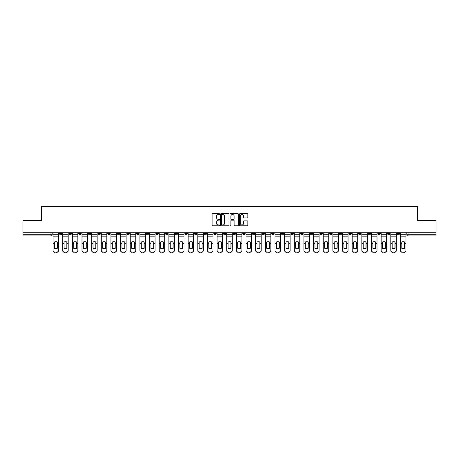 <?xml version="1.0" encoding="UTF-8"?>
<svg xmlns="http://www.w3.org/2000/svg" width="459" height="459" viewBox="0 0 459 459"><rect width="100%" height="100%" fill="white"/><g stroke="black" fill="none" stroke-linecap="round" stroke-linejoin="round"><path stroke-width="0.69" d="M219.603 214.078A0.425 0.425 0 0 0 219.178 213.653L212.724 213.653A0.608 0.608 0 0 0 212.121 214.261L212.121 225.191A0.608 0.608 0 0 0 212.724 225.799L219.178 225.799A0.425 0.425 0 0 0 219.603 225.375A0.425 0.425 0 0 0 219.178 224.95L218.341 224.95A1.945 1.945 0 0 1 216.401 223.005L216.401 222.093A1.945 1.945 0 0 1 218.341 220.154L219.178 220.154A0.425 0.425 0 0 0 219.603 219.723A0.425 0.425 0 0 0 219.178 219.299L218.341 219.299A1.945 1.945 0 0 1 216.401 217.359L216.401 216.447A1.945 1.945 0 0 1 218.341 214.502L219.178 214.502A0.425 0.425 0 0 0 219.603 214.078M377.837 232.776L377.837 233.459L380.316 233.459A1.239 1.239 0 0 1 379.077 234.698A1.239 1.239 0 0 1 377.837 233.459L377.837 232.776M319.94 232.776L319.94 233.459L322.413 233.459A1.239 1.239 0 0 1 321.174 234.698A1.239 1.239 0 0 1 319.94 233.459L319.94 232.776M310.29 232.776L310.29 233.459L312.763 233.459A1.239 1.239 0 0 1 311.523 234.698A1.239 1.239 0 0 1 310.29 233.459L310.29 232.776M252.387 232.776L252.387 233.459L254.86 233.459A1.239 1.239 0 0 1 253.626 234.698A1.239 1.239 0 0 1 252.387 233.459L252.387 232.776M242.736 232.776L242.736 233.459L245.215 233.459A1.239 1.239 0 0 1 243.976 234.698A1.239 1.239 0 0 1 242.736 233.459L242.736 232.776M233.086 232.776L233.086 233.459L235.565 233.459A1.239 1.239 0 0 1 234.325 234.698A1.239 1.239 0 0 1 233.086 233.459L233.086 232.776M213.785 232.776L213.785 233.459L216.264 233.459A1.239 1.239 0 0 1 215.024 234.698A1.239 1.239 0 0 1 213.785 233.459L213.785 232.776M194.49 233.459L194.49 232.776L194.49 233.459A1.239 1.239 0 0 0 195.723 234.698A1.239 1.239 0 0 1 194.49 233.459L196.963 233.459A1.239 1.239 0 0 1 195.723 234.698A1.239 1.239 0 0 0 196.963 233.459L196.963 232.776L196.963 233.459M184.839 233.459L184.839 232.776L184.839 233.459A1.239 1.239 0 0 0 186.073 234.698A1.239 1.239 0 0 1 184.839 233.459L187.312 233.459A1.239 1.239 0 0 1 186.073 234.698M175.189 233.459L175.189 232.776L175.189 233.459A1.239 1.239 0 0 0 176.422 234.698A1.239 1.239 0 0 1 175.189 233.459L177.662 233.459A1.239 1.239 0 0 1 176.422 234.698A1.239 1.239 0 0 0 177.662 233.459L177.662 232.776L177.662 233.459M165.538 232.776L165.538 233.459L168.011 233.459A1.239 1.239 0 0 1 166.772 234.698A1.239 1.239 0 0 1 165.538 233.459L165.538 232.776M155.888 232.776L155.888 233.459L158.361 233.459A1.239 1.239 0 0 1 157.121 234.698A1.239 1.239 0 0 1 155.888 233.459L155.888 232.776M146.237 232.776L146.237 233.459L148.71 233.459A1.239 1.239 0 0 1 147.477 234.698A1.239 1.239 0 0 1 146.237 233.459L146.237 232.776M136.587 233.459L136.587 232.776L136.587 233.459A1.239 1.239 0 0 0 137.826 234.698A1.239 1.239 0 0 1 136.587 233.459L139.06 233.459A1.239 1.239 0 0 1 137.826 234.698M117.286 233.459L117.286 232.776L117.286 233.459A1.239 1.239 0 0 0 118.525 234.698A1.239 1.239 0 0 1 117.286 233.459L119.759 233.459A1.239 1.239 0 0 1 118.525 234.698A1.239 1.239 0 0 0 119.759 233.459L119.759 232.776L119.759 233.459M107.635 233.459L107.635 232.776L107.635 233.459A1.239 1.239 0 0 0 108.875 234.698A1.239 1.239 0 0 1 107.635 233.459L110.108 233.459A1.239 1.239 0 0 1 108.875 234.698A1.239 1.239 0 0 0 110.108 233.459L110.108 232.776L110.108 233.459M97.985 233.459L97.985 232.776L97.985 233.459A1.239 1.239 0 0 0 99.224 234.698A1.239 1.239 0 0 1 97.985 233.459L100.458 233.459A1.239 1.239 0 0 1 99.224 234.698A1.239 1.239 0 0 0 100.458 233.459L100.458 232.776L100.458 233.459M88.335 233.459L88.335 232.776L88.335 233.459A1.239 1.239 0 0 0 89.574 234.698A1.239 1.239 0 0 1 88.335 233.459L90.807 233.459A1.239 1.239 0 0 1 89.574 234.698M78.684 233.459L78.684 232.776L78.684 233.459A1.239 1.239 0 0 0 79.923 234.698A1.239 1.239 0 0 1 78.684 233.459L81.163 233.459A1.239 1.239 0 0 1 79.923 234.698A1.239 1.239 0 0 0 81.163 233.459L81.163 232.776L81.163 233.459M69.034 233.459L69.034 232.776L69.034 233.459A1.239 1.239 0 0 0 70.273 234.698A1.239 1.239 0 0 1 69.034 233.459L71.512 233.459A1.239 1.239 0 0 1 70.273 234.698A1.239 1.239 0 0 0 71.512 233.459L71.512 232.776L71.512 233.459M247.246 217.933A0.608 0.608 0 0 0 247.854 217.325L247.854 214.261A0.608 0.608 0 0 0 247.246 213.653L240.08 213.653A0.608 0.608 0 0 0 239.472 214.261L239.472 225.191A0.608 0.608 0 0 0 240.08 225.799L247.246 225.799A0.608 0.608 0 0 0 247.854 225.191L247.854 221.485A0.608 0.608 0 0 0 247.246 220.882L244.177 220.882A0.608 0.608 0 0 0 243.574 221.485L243.574 223.326A1.624 1.624 0 0 1 241.95 224.95A1.624 1.624 0 0 1 240.321 223.326L240.321 216.126A1.624 1.624 0 0 1 241.95 214.502A1.624 1.624 0 0 1 243.574 216.126L243.574 217.325A0.608 0.608 0 0 0 244.177 217.933L247.246 217.933M22.95 232.776L22.95 220.469L41.385 220.469L41.385 206.676L417.615 206.676L417.615 220.469L436.05 220.469L436.05 232.776L22.95 232.776L22.95 234.698L52.211 234.698L52.211 232.776M228.966 214.261A0.608 0.608 0 0 0 228.364 213.653L221.198 213.653A0.608 0.608 0 0 0 220.59 214.261L220.59 225.191A0.608 0.608 0 0 0 221.198 225.799L228.364 225.799A0.608 0.608 0 0 0 228.966 225.191L228.966 214.261M230.636 213.653L237.802 213.653A0.608 0.608 0 0 1 238.41 214.261L238.41 225.191A0.608 0.608 0 0 1 237.802 225.799L234.738 225.799A0.608 0.608 0 0 1 234.13 225.191L234.13 220.756A0.608 0.608 0 0 0 233.522 220.154L231.491 220.154A0.608 0.608 0 0 0 230.883 220.756L230.883 225.375A0.425 0.425 0 0 1 230.458 225.799A0.425 0.425 0 0 1 230.034 225.375L230.034 214.261A0.608 0.608 0 0 1 230.636 213.653M406.789 232.776L406.789 234.698L436.05 234.698L436.05 235.932L408.028 235.932A1.239 1.239 0 0 1 406.789 234.698M436.05 232.776L436.05 234.698M52.211 234.698A1.239 1.239 0 0 1 50.972 235.932L22.95 235.932L22.95 234.698M399.617 232.776L399.617 233.459A1.239 1.239 0 0 1 398.378 234.698A1.239 1.239 0 0 1 397.138 233.459A1.239 1.239 0 0 0 398.378 234.698M397.138 232.776L397.138 233.459L399.617 233.459M389.966 232.776L389.966 233.459A1.239 1.239 0 0 1 388.727 234.698A1.239 1.239 0 0 1 387.488 233.459L389.966 233.459M387.488 232.776L387.488 233.459M380.316 232.776L380.316 233.459A1.239 1.239 0 0 1 379.077 234.698M370.665 232.776L370.665 233.459A1.239 1.239 0 0 1 369.426 234.698A1.239 1.239 0 0 1 368.193 233.459L370.665 233.459M368.193 232.776L368.193 233.459M361.015 232.776L361.015 233.459A1.239 1.239 0 0 1 359.776 234.698A1.239 1.239 0 0 1 358.542 233.459L361.015 233.459M358.542 232.776L358.542 233.459M351.364 232.776L351.364 233.459A1.239 1.239 0 0 1 350.125 234.698A1.239 1.239 0 0 1 348.892 233.459A1.239 1.239 0 0 0 350.125 234.698M348.892 232.776L348.892 233.459L351.364 233.459M341.714 232.776L341.714 233.459A1.239 1.239 0 0 1 340.475 234.698A1.239 1.239 0 0 1 339.241 233.459L341.714 233.459M339.241 232.776L339.241 233.459M332.064 232.776L332.064 233.459A1.239 1.239 0 0 1 330.824 234.698A1.239 1.239 0 0 1 329.591 233.459L332.064 233.459M329.591 232.776L329.591 233.459M322.413 232.776L322.413 233.459M312.763 232.776L312.763 233.459L312.763 232.776M303.112 232.776L303.112 233.459A1.239 1.239 0 0 1 301.879 234.698A1.239 1.239 0 0 1 300.639 233.459L303.112 233.459M300.639 232.776L300.639 233.459M293.462 232.776L293.462 233.459A1.239 1.239 0 0 1 292.228 234.698A1.239 1.239 0 0 1 290.989 233.459L293.462 233.459M290.989 232.776L290.989 233.459M283.811 232.776L283.811 233.459A1.239 1.239 0 0 1 282.578 234.698A1.239 1.239 0 0 1 281.338 233.459L283.811 233.459M281.338 232.776L281.338 233.459M274.161 232.776L274.161 233.459A1.239 1.239 0 0 1 272.927 234.698A1.239 1.239 0 0 1 271.688 233.459L274.161 233.459M271.688 232.776L271.688 233.459M264.51 232.776L264.51 233.459A1.239 1.239 0 0 1 263.277 234.698A1.239 1.239 0 0 1 262.037 233.459L264.51 233.459M262.037 232.776L262.037 233.459M254.86 232.776L254.86 233.459A1.239 1.239 0 0 1 253.626 234.698M245.215 232.776L245.215 233.459M235.565 233.459L235.565 232.776L235.565 233.459A1.239 1.239 0 0 1 234.325 234.698M225.914 232.776L225.914 233.459A1.239 1.239 0 0 1 224.675 234.698A1.239 1.239 0 0 1 223.435 233.459A1.239 1.239 0 0 0 224.675 234.698A1.239 1.239 0 0 0 225.914 233.459L223.435 233.459L223.435 232.776M216.264 233.459L216.264 232.776L216.264 233.459A1.239 1.239 0 0 1 215.024 234.698M206.613 232.776L206.613 233.459A1.239 1.239 0 0 1 205.374 234.698A1.239 1.239 0 0 1 204.14 233.459A1.239 1.239 0 0 0 205.374 234.698M204.14 232.776L204.14 233.459L206.613 233.459M187.312 232.776L187.312 233.459L187.312 232.776M168.011 233.459L168.011 232.776L168.011 233.459A1.239 1.239 0 0 1 166.772 234.698M158.361 233.459L158.361 232.776L158.361 233.459A1.239 1.239 0 0 1 157.121 234.698M148.71 233.459L148.71 232.776L148.71 233.459A1.239 1.239 0 0 1 147.477 234.698M139.06 232.776L139.06 233.459L139.06 232.776M129.409 233.459L129.409 232.776L129.409 233.459A1.239 1.239 0 0 1 128.176 234.698A1.239 1.239 0 0 1 126.936 233.459L129.409 233.459A1.239 1.239 0 0 1 128.176 234.698M126.936 232.776L126.936 233.459M90.807 232.776L90.807 233.459L90.807 232.776M61.862 232.776L61.862 233.459A1.239 1.239 0 0 1 60.622 234.698A1.239 1.239 0 0 1 59.383 233.459A1.239 1.239 0 0 0 60.622 234.698A1.239 1.239 0 0 0 61.862 233.459L61.862 232.776M59.383 232.776L59.383 233.459L61.862 233.459M221.863 214.502A0.425 0.425 0 0 0 221.439 214.927L221.439 224.526A0.425 0.425 0 0 0 221.863 224.95L222.747 224.95A1.945 1.945 0 0 0 224.686 223.005L224.686 216.447A1.945 1.945 0 0 0 222.747 214.502L221.863 214.502M234.13 216.16A1.624 1.624 0 0 0 232.506 214.537A1.624 1.624 0 0 0 230.883 216.16L230.883 218.696A0.608 0.608 0 0 0 231.491 219.299L233.522 219.299A0.608 0.608 0 0 0 234.13 218.696L234.13 216.16M57.191 248.325L57.191 241.927M55.797 241.721A3.833 3.374 180 0 1 57.191 241.973M58.551 243.649L58.551 250.568A1.853 1.761 180 0 1 56.692 252.324L56.692 252.071A1.853 1.761 0 0 0 58.551 250.31L58.551 250.568M53.043 232.776L53.043 250.31A1.853 1.761 0 0 0 54.902 252.071L56.692 252.071M55.797 248.548A3.833 3.638 180 0 0 57.191 248.279M57.312 243.396L57.312 241.973A3.833 3.374 180 0 0 55.86 241.721A3.833 3.374 180 0 0 54.403 241.973L54.403 248.279A3.833 3.638 180 0 0 57.312 248.279L57.312 243.396L58.551 243.396L58.551 250.31M58.551 232.776L58.551 243.396M54.902 252.071L56.692 252.324M54.902 252.324A1.853 1.761 180 0 1 53.043 250.568M66.842 248.325L66.842 241.927M65.448 241.721A3.833 3.374 180 0 1 66.842 241.973M68.202 243.649L68.202 250.568A1.853 1.761 180 0 1 66.343 252.324L66.343 252.071A1.853 1.761 0 0 0 68.202 250.31L68.202 250.568M62.694 232.776L62.694 250.31A1.853 1.761 0 0 0 64.553 252.071L66.343 252.071M65.448 248.548A3.833 3.638 180 0 0 66.842 248.279M76.492 248.325L76.492 241.927M75.098 241.721A3.833 3.374 180 0 1 76.492 241.973M77.852 243.649L77.852 250.568A1.853 1.761 180 0 1 75.993 252.324L75.993 252.071A1.853 1.761 0 0 0 77.852 250.31L77.852 250.568M72.344 232.776L72.344 250.31A1.853 1.761 0 0 0 74.203 252.071L75.993 252.071M75.098 248.548A3.833 3.638 180 0 0 76.492 248.279M66.962 243.396L66.962 241.973A3.833 3.374 180 0 0 65.511 241.721A3.833 3.374 180 0 0 64.053 241.973L64.053 248.279A3.833 3.638 180 0 0 66.962 248.279L66.962 243.396L68.202 243.396L68.202 250.31M68.202 232.776L68.202 243.396M64.553 252.071L66.343 252.324M64.553 252.324A1.853 1.761 180 0 1 62.694 250.568M76.613 243.396L76.613 241.973A3.833 3.374 180 0 0 75.161 241.721A3.833 3.374 180 0 0 73.704 241.973L73.704 248.279A3.833 3.638 180 0 0 76.613 248.279L76.613 243.396L77.852 243.396L77.852 250.31M77.852 232.776L77.852 243.396M74.203 252.071L75.993 252.324M74.203 252.324A1.853 1.761 180 0 1 72.344 250.568M86.137 248.325L86.137 241.927M84.749 241.721A3.833 3.374 180 0 1 86.137 241.973M87.503 243.649L87.503 250.568A1.853 1.761 180 0 1 85.644 252.324L85.644 252.071A1.853 1.761 0 0 0 87.503 250.31L87.503 250.568M81.995 232.776L81.995 250.31A1.853 1.761 0 0 0 83.854 252.071L85.644 252.071M84.749 248.548A3.833 3.638 180 0 0 86.137 248.279M95.788 248.325L95.788 241.927M94.399 241.721A3.833 3.374 180 0 1 95.788 241.973M97.153 243.649L97.153 250.568A1.853 1.761 180 0 1 95.294 252.324L95.294 252.071A1.853 1.761 0 0 0 97.153 250.31L97.153 250.568M91.645 232.776L91.645 250.31A1.853 1.761 0 0 0 93.498 252.071L95.294 252.071M94.399 248.548A3.833 3.638 180 0 0 95.788 248.279M105.438 248.325L105.438 241.927M104.05 241.721A3.833 3.374 180 0 1 105.438 241.973M106.804 243.649L106.804 250.568A1.853 1.761 180 0 1 104.945 252.324L104.945 252.071A1.853 1.761 0 0 0 106.804 250.31L106.804 250.568M101.296 232.776L101.296 250.31A1.853 1.761 0 0 0 103.149 252.071L104.945 252.071M104.05 248.548A3.833 3.638 180 0 0 105.438 248.279M86.263 243.396L86.263 241.973A3.833 3.374 180 0 0 84.812 241.721A3.833 3.374 180 0 0 83.354 241.973L83.354 248.279A3.833 3.638 180 0 0 86.263 248.279L86.263 243.396L87.503 243.396L87.503 250.31M87.503 232.776L87.503 243.396M83.854 252.071L85.644 252.324M83.854 252.324A1.853 1.761 180 0 1 81.995 250.568M95.914 243.396L95.914 241.973A3.833 3.374 180 0 0 94.462 241.721A3.833 3.374 180 0 0 93.005 241.973L93.005 248.279A3.833 3.638 180 0 0 95.914 248.279L95.914 243.396L97.153 243.396L97.153 250.31M97.153 232.776L97.153 243.396M93.498 252.071L95.294 252.324M93.498 252.324A1.853 1.761 180 0 1 91.645 250.568M105.564 243.396L105.564 241.973A3.833 3.374 180 0 0 104.113 241.721A3.833 3.374 180 0 0 102.655 241.973L102.655 248.279A3.833 3.638 180 0 0 105.564 248.279L105.564 243.396L106.804 243.396L106.804 250.31M106.804 232.776L106.804 243.396M103.149 252.071L104.945 252.324M103.149 252.324A1.853 1.761 180 0 1 101.296 250.568M115.089 248.325L115.089 241.927M113.7 241.721A3.833 3.374 180 0 1 115.089 241.973M116.448 243.649L116.448 250.568A1.853 1.761 180 0 1 114.595 252.324L114.595 252.071A1.853 1.761 0 0 0 116.448 250.31L116.448 250.568M110.946 232.776L110.946 250.31A1.853 1.761 0 0 0 112.799 252.071L114.595 252.071M113.7 248.548A3.833 3.638 180 0 0 115.089 248.279M115.215 243.396L115.215 241.973A3.833 3.374 180 0 0 113.757 241.721A3.833 3.374 180 0 0 112.306 241.973L112.306 248.279A3.833 3.638 180 0 0 115.215 248.279L115.215 243.396L116.448 243.396L116.448 250.31M116.448 232.776L116.448 243.396M112.799 252.071L114.595 252.324M112.799 252.324A1.853 1.761 180 0 1 110.946 250.568M124.739 248.325L124.739 241.927M123.351 241.721A3.833 3.374 180 0 1 124.739 241.973M126.099 243.649L126.099 250.568A1.853 1.761 180 0 1 124.246 252.324L124.246 252.071A1.853 1.761 0 0 0 126.099 250.31L126.099 250.568M120.597 232.776L120.597 250.31A1.853 1.761 0 0 0 122.45 252.071L124.246 252.071M123.351 248.548A3.833 3.638 180 0 0 124.739 248.279M124.865 243.396L124.865 241.973A3.833 3.374 180 0 0 123.408 241.721A3.833 3.374 180 0 0 121.956 241.973L121.956 248.279A3.833 3.638 180 0 0 124.865 248.279L124.865 243.396L126.099 243.396L126.099 250.31M126.099 232.776L126.099 243.396M122.45 252.071L124.246 252.324M122.45 252.324A1.853 1.761 180 0 1 120.597 250.568M134.389 248.325L134.389 241.927M133.001 241.721A3.833 3.374 180 0 1 134.389 241.973M135.749 243.649L135.749 250.568A1.853 1.761 180 0 1 133.896 252.324L133.896 252.071A1.853 1.761 0 0 0 135.749 250.31L135.749 250.568M130.247 232.776L130.247 250.31A1.853 1.761 0 0 0 132.1 252.071L133.896 252.071M133.001 248.548A3.833 3.638 180 0 0 134.389 248.279M134.516 243.396L134.516 241.973A3.833 3.374 180 0 0 133.058 241.721A3.833 3.374 180 0 0 131.607 241.973L131.607 248.279A3.833 3.638 180 0 0 134.516 248.279L134.516 243.396L135.749 243.396L135.749 250.31M135.749 232.776L135.749 243.396M132.1 252.071L133.896 252.324M132.1 252.324A1.853 1.761 180 0 1 130.247 250.568M144.04 248.325L144.04 241.927M142.651 241.721A3.833 3.374 180 0 1 144.04 241.973M145.4 243.649L145.4 250.568A1.853 1.761 180 0 1 143.547 252.324L143.547 252.071A1.853 1.761 0 0 0 145.4 250.31L145.4 250.568M139.897 232.776L139.897 250.31A1.853 1.761 0 0 0 141.751 252.071L143.547 252.071M142.651 248.548A3.833 3.638 180 0 0 144.04 248.279M144.166 243.396L144.166 241.973A3.833 3.374 180 0 0 142.709 241.721A3.833 3.374 180 0 0 141.257 241.973L141.257 248.279A3.833 3.638 180 0 0 144.166 248.279L144.166 243.396L145.4 243.396L145.4 250.31M145.4 232.776L145.4 243.396M141.751 252.071L143.547 252.324M141.751 252.324A1.853 1.761 180 0 1 139.897 250.568M153.69 248.325L153.69 241.927M152.296 241.721A3.833 3.374 180 0 1 153.69 241.973M155.05 243.649L155.05 250.568A1.853 1.761 180 0 1 153.197 252.324L153.197 252.071A1.853 1.761 0 0 0 155.05 250.31L155.05 250.568M149.548 232.776L149.548 250.31A1.853 1.761 0 0 0 151.401 252.071L153.197 252.071M152.296 248.548A3.833 3.638 180 0 0 153.69 248.279M163.341 248.325L163.341 241.927M161.947 241.721A3.833 3.374 180 0 1 163.341 241.973M164.701 243.649L164.701 250.568A1.853 1.761 180 0 1 162.847 252.324L162.847 252.071A1.853 1.761 0 0 0 164.701 250.31L164.701 250.568M159.198 232.776L159.198 250.31A1.853 1.761 0 0 0 161.052 252.071L162.847 252.071M161.947 248.548A3.833 3.638 180 0 0 163.341 248.279M172.991 248.325L172.991 241.927M171.597 241.721A3.833 3.374 180 0 1 172.991 241.973M174.351 243.649L174.351 250.568A1.853 1.761 180 0 1 172.498 252.324L172.498 252.071A1.853 1.761 0 0 0 174.351 250.31L174.351 250.568M168.849 232.776L168.849 250.31A1.853 1.761 0 0 0 170.702 252.071L172.498 252.071M171.597 248.548A3.833 3.638 180 0 0 172.991 248.279M182.642 248.325L182.642 241.927M181.248 241.721A3.833 3.374 180 0 1 182.642 241.973M184.002 243.649L184.002 250.568A1.853 1.761 180 0 1 182.148 252.324L182.148 252.071A1.853 1.761 0 0 0 184.002 250.31L184.002 250.568M178.499 232.776L178.499 250.31A1.853 1.761 0 0 0 180.353 252.071L182.148 252.071M181.248 248.548A3.833 3.638 180 0 0 182.642 248.279M192.292 248.325L192.292 241.927M190.898 241.721A3.833 3.374 180 0 1 192.292 241.973M193.652 243.649L193.652 250.568A1.853 1.761 180 0 1 191.799 252.324L191.799 252.071A1.853 1.761 0 0 0 193.652 250.31L193.652 250.568M188.144 232.776L188.144 250.31A1.853 1.761 0 0 0 190.003 252.071L191.799 252.071M190.898 248.548A3.833 3.638 180 0 0 192.292 248.279M201.943 248.325L201.943 241.927M200.549 241.721A3.833 3.374 180 0 1 201.943 241.973M203.303 243.649L203.303 250.568A1.853 1.761 180 0 1 201.449 252.324L201.449 252.071A1.853 1.761 0 0 0 203.303 250.31L203.303 250.568M197.795 232.776L197.795 250.31A1.853 1.761 0 0 0 199.654 252.071L201.449 252.071M200.549 248.548A3.833 3.638 180 0 0 201.943 248.279M153.817 243.396L153.817 241.973A3.833 3.374 180 0 0 152.359 241.721A3.833 3.374 180 0 0 150.908 241.973L150.908 248.279A3.833 3.638 180 0 0 153.817 248.279L153.817 243.396L155.05 243.396L155.05 250.31M155.05 232.776L155.05 243.396M151.401 252.071L153.197 252.324M151.401 252.324A1.853 1.761 180 0 1 149.548 250.568M163.467 243.396L163.467 241.973A3.833 3.374 180 0 0 162.01 241.721A3.833 3.374 180 0 0 160.558 241.973L160.558 248.279A3.833 3.638 180 0 0 163.467 248.279L163.467 243.396L164.701 243.396L164.701 250.31M164.701 232.776L164.701 243.396M161.052 252.071L162.847 252.324M161.052 252.324A1.853 1.761 180 0 1 159.198 250.568M173.118 243.396L173.118 241.973A3.833 3.374 180 0 0 171.66 241.721A3.833 3.374 180 0 0 170.209 241.973L170.209 248.279A3.833 3.638 180 0 0 173.118 248.279L173.118 243.396L174.351 243.396L174.351 250.31M174.351 232.776L174.351 243.396M170.702 252.071L172.498 252.324M170.702 252.324A1.853 1.761 180 0 1 168.849 250.568M182.762 243.396L182.762 241.973A3.833 3.374 180 0 0 181.311 241.721A3.833 3.374 180 0 0 179.859 241.973L179.859 248.279A3.833 3.638 180 0 0 182.762 248.279L182.762 243.396L184.002 243.396L184.002 250.31M184.002 232.776L184.002 243.396M180.353 252.071L182.148 252.324M180.353 252.324A1.853 1.761 180 0 1 178.499 250.568M192.413 243.396L192.413 241.973A3.833 3.374 180 0 0 190.961 241.721A3.833 3.374 180 0 0 189.51 241.973L189.51 248.279A3.833 3.638 180 0 0 192.413 248.279L192.413 243.396L193.652 243.396L193.652 250.31M193.652 232.776L193.652 243.396M190.003 252.071L191.799 252.324M190.003 252.324A1.853 1.761 180 0 1 188.144 250.568M202.063 243.396L202.063 241.973A3.833 3.374 180 0 0 200.612 241.721A3.833 3.374 180 0 0 199.16 241.973L199.16 248.279A3.833 3.638 180 0 0 202.063 248.279L202.063 243.396L203.303 243.396L203.303 250.31M203.303 232.776L203.303 243.396M199.654 252.071L201.449 252.324M199.654 252.324A1.853 1.761 180 0 1 197.795 250.568M211.593 248.325L211.593 241.927M210.199 241.721A3.833 3.374 180 0 1 211.593 241.973M212.953 243.649L212.953 250.568A1.853 1.761 180 0 1 211.094 252.324L211.094 252.071A1.853 1.761 0 0 0 212.953 250.31L212.953 250.568M207.445 232.776L207.445 250.31A1.853 1.761 0 0 0 209.304 252.071L211.094 252.071M210.199 248.548A3.833 3.638 180 0 0 211.593 248.279M211.714 243.396L211.714 241.973A3.833 3.374 180 0 0 210.262 241.721A3.833 3.374 180 0 0 208.811 241.973L208.811 248.279A3.833 3.638 180 0 0 211.714 248.279L211.714 243.396L212.953 243.396L212.953 250.31M212.953 232.776L212.953 243.396M209.304 252.071L211.094 252.324M209.304 252.324A1.853 1.761 180 0 1 207.445 250.568M221.244 248.325L221.244 241.927M219.85 241.721A3.833 3.374 180 0 1 221.244 241.973M222.604 243.649L222.604 250.568A1.853 1.761 180 0 1 220.745 252.324L220.745 252.071A1.853 1.761 0 0 0 222.604 250.31L222.604 250.568M217.096 232.776L217.096 250.31A1.853 1.761 0 0 0 218.954 252.071L220.745 252.071M219.85 248.548A3.833 3.638 180 0 0 221.244 248.279M221.364 243.396L221.364 241.973A3.833 3.374 180 0 0 219.913 241.721A3.833 3.374 180 0 0 218.455 241.973L218.455 248.279A3.833 3.638 180 0 0 221.364 248.279L221.364 243.396L222.604 243.396L222.604 250.31M222.604 232.776L222.604 243.396M218.954 252.071L220.745 252.324M218.954 252.324A1.853 1.761 180 0 1 217.096 250.568M230.894 248.325L230.894 241.927M229.5 241.721A3.833 3.374 180 0 1 230.894 241.973M232.254 243.649L232.254 250.568A1.853 1.761 180 0 1 230.395 252.324L230.395 252.071A1.853 1.761 0 0 0 232.254 250.31L232.254 250.568M226.746 232.776L226.746 250.31A1.853 1.761 0 0 0 228.605 252.071L230.395 252.071M229.5 248.548A3.833 3.638 180 0 0 230.894 248.279M231.015 243.396L231.015 241.973A3.833 3.374 180 0 0 229.563 241.721A3.833 3.374 180 0 0 228.106 241.973L228.106 248.279A3.833 3.638 180 0 0 231.015 248.279L231.015 243.396L232.254 243.396L232.254 250.31M232.254 232.776L232.254 243.396M228.605 252.071L230.395 252.324M228.605 252.324A1.853 1.761 180 0 1 226.746 250.568M240.545 248.325L240.545 241.927M239.15 241.721A3.833 3.374 180 0 1 240.545 241.973M241.904 243.649L241.904 250.568A1.853 1.761 180 0 1 240.046 252.324L240.046 252.071A1.853 1.761 0 0 0 241.904 250.31L241.904 250.568M236.396 232.776L236.396 250.31A1.853 1.761 0 0 0 238.255 252.071L240.046 252.071M239.15 248.548A3.833 3.638 180 0 0 240.545 248.279M240.665 243.396L240.665 241.973A3.833 3.374 180 0 0 239.214 241.721A3.833 3.374 180 0 0 237.756 241.973L237.756 248.279A3.833 3.638 180 0 0 240.665 248.279L240.665 243.396L241.904 243.396L241.904 250.31M241.904 232.776L241.904 243.396M238.255 252.071L240.046 252.324M238.255 252.324A1.853 1.761 180 0 1 236.396 250.568M250.189 248.325L250.189 241.927M248.801 241.721A3.833 3.374 180 0 1 250.189 241.973M251.555 243.649L251.555 250.568A1.853 1.761 180 0 1 249.696 252.324L249.696 252.071A1.853 1.761 0 0 0 251.555 250.31L251.555 250.568M246.047 232.776L246.047 250.31A1.853 1.761 0 0 0 247.906 252.071L249.696 252.071M248.801 248.548A3.833 3.638 180 0 0 250.189 248.279M250.316 243.396L250.316 241.973A3.833 3.374 180 0 0 248.864 241.721A3.833 3.374 180 0 0 247.407 241.973L247.407 248.279A3.833 3.638 180 0 0 250.316 248.279L250.316 243.396L251.555 243.396L251.555 250.31M251.555 232.776L251.555 243.396M247.906 252.071L249.696 252.324M247.906 252.324A1.853 1.761 180 0 1 246.047 250.568M259.84 248.325L259.84 241.927M258.451 241.721A3.833 3.374 180 0 1 259.84 241.973M261.205 243.649L261.205 250.568A1.853 1.761 180 0 1 259.346 252.324L259.346 252.071A1.853 1.761 0 0 0 261.205 250.31L261.205 250.568M255.697 232.776L255.697 250.31A1.853 1.761 0 0 0 257.551 252.071L259.346 252.071M258.451 248.548A3.833 3.638 180 0 0 259.84 248.279M259.966 243.396L259.966 241.973A3.833 3.374 180 0 0 258.515 241.721A3.833 3.374 180 0 0 257.057 241.973L257.057 248.279A3.833 3.638 180 0 0 259.966 248.279L259.966 243.396L261.205 243.396L261.205 250.31M261.205 232.776L261.205 243.396M257.551 252.071L259.346 252.324M257.551 252.324A1.853 1.761 180 0 1 255.697 250.568M269.49 248.325L269.49 241.927M268.102 241.721A3.833 3.374 180 0 1 269.49 241.973M270.856 243.649L270.856 250.568A1.853 1.761 180 0 1 268.997 252.324L268.997 252.071A1.853 1.761 0 0 0 270.856 250.31L270.856 250.568M265.348 232.776L265.348 250.31A1.853 1.761 0 0 0 267.201 252.071L268.997 252.071M268.102 248.548A3.833 3.638 180 0 0 269.49 248.279M269.617 243.396L269.617 241.973A3.833 3.374 180 0 0 268.165 241.721A3.833 3.374 180 0 0 266.708 241.973L266.708 248.279A3.833 3.638 180 0 0 269.617 248.279L269.617 243.396L270.856 243.396L270.856 250.31M270.856 232.776L270.856 243.396M267.201 252.071L268.997 252.324M267.201 252.324A1.853 1.761 180 0 1 265.348 250.568M279.141 248.325L279.141 241.927M277.752 241.721A3.833 3.374 180 0 1 279.141 241.973M280.501 243.649L280.501 250.568A1.853 1.761 180 0 1 278.647 252.324L278.647 252.071A1.853 1.761 0 0 0 280.501 250.31L280.501 250.568M274.998 232.776L274.998 250.31A1.853 1.761 0 0 0 276.852 252.071L278.647 252.071M277.752 248.548A3.833 3.638 180 0 0 279.141 248.279M279.267 243.396L279.267 241.973A3.833 3.374 180 0 0 277.81 241.721A3.833 3.374 180 0 0 276.358 241.973L276.358 248.279A3.833 3.638 180 0 0 279.267 248.279L279.267 243.396L280.501 243.396L280.501 250.31M280.501 232.776L280.501 243.396M276.852 252.071L278.647 252.324M276.852 252.324A1.853 1.761 180 0 1 274.998 250.568M288.791 248.325L288.791 241.927M287.403 241.721A3.833 3.374 180 0 1 288.791 241.973M290.151 243.649L290.151 250.568A1.853 1.761 180 0 1 288.298 252.324L288.298 252.071A1.853 1.761 0 0 0 290.151 250.31L290.151 250.568M284.649 232.776L284.649 250.31A1.853 1.761 0 0 0 286.502 252.071L288.298 252.071M287.403 248.548A3.833 3.638 180 0 0 288.791 248.279M288.918 243.396L288.918 241.973A3.833 3.374 180 0 0 287.46 241.721A3.833 3.374 180 0 0 286.009 241.973L286.009 248.279A3.833 3.638 180 0 0 288.918 248.279L288.918 243.396L290.151 243.396L290.151 250.31M290.151 232.776L290.151 243.396M286.502 252.071L288.298 252.324M286.502 252.324A1.853 1.761 180 0 1 284.649 250.568M298.442 248.325L298.442 241.927M297.053 241.721A3.833 3.374 180 0 1 298.442 241.973M299.802 243.649L299.802 250.568A1.853 1.761 180 0 1 297.948 252.324L297.948 252.071A1.853 1.761 0 0 0 299.802 250.31L299.802 250.568M297.053 248.548A3.833 3.638 180 0 0 298.442 248.279M298.568 243.396L298.568 241.973A3.833 3.374 180 0 0 297.111 241.721A3.833 3.374 180 0 0 295.659 241.973L295.659 248.279A3.833 3.638 180 0 0 298.568 248.279L298.568 243.396L299.802 243.396L299.802 250.31M299.802 232.776L299.802 243.396M294.299 232.776L294.299 250.31A1.853 1.761 0 0 0 296.153 252.071L297.948 252.071M296.153 252.071L297.948 252.324M296.153 252.324A1.853 1.761 180 0 1 294.299 250.568L294.299 250.31M308.092 248.325L308.092 241.927M306.704 241.721A3.833 3.374 180 0 1 308.092 241.973M309.452 243.649L309.452 250.568A1.853 1.761 180 0 1 307.599 252.324L307.599 252.071A1.853 1.761 0 0 0 309.452 250.31L309.452 250.568M303.95 232.776L303.95 250.31A1.853 1.761 0 0 0 305.803 252.071L307.599 252.071M306.704 248.548A3.833 3.638 180 0 0 308.092 248.279M308.219 243.396L308.219 241.973A3.833 3.374 180 0 0 306.761 241.721A3.833 3.374 180 0 0 305.31 241.973L305.31 248.279A3.833 3.638 180 0 0 308.219 248.279L308.219 243.396L309.452 243.396L309.452 250.31M309.452 232.776L309.452 243.396M305.803 252.071L307.599 252.324M305.803 252.324A1.853 1.761 180 0 1 303.95 250.568M317.743 248.325L317.743 241.927M316.349 241.721A3.833 3.374 180 0 1 317.743 241.973M319.103 243.649L319.103 250.568A1.853 1.761 180 0 1 317.249 252.324L317.249 252.071A1.853 1.761 0 0 0 319.103 250.31L319.103 250.568M313.6 232.776L313.6 250.31A1.853 1.761 0 0 0 315.453 252.071L317.249 252.071M316.349 248.548A3.833 3.638 180 0 0 317.743 248.279M317.869 243.396L317.869 241.973A3.833 3.374 180 0 0 316.412 241.721A3.833 3.374 180 0 0 314.96 241.973L314.96 248.279A3.833 3.638 180 0 0 317.869 248.279L317.869 243.396L319.103 243.396L319.103 250.31M319.103 232.776L319.103 243.396M315.453 252.071L317.249 252.324M315.453 252.324A1.853 1.761 180 0 1 313.6 250.568M327.393 248.325L327.393 241.927M325.999 241.721A3.833 3.374 180 0 1 327.393 241.973M328.753 243.649L328.753 250.568A1.853 1.761 180 0 1 326.9 252.324L326.9 252.071A1.853 1.761 0 0 0 328.753 250.31L328.753 250.568M323.251 232.776L323.251 250.31A1.853 1.761 0 0 0 325.104 252.071L326.9 252.071M325.999 248.548A3.833 3.638 180 0 0 327.393 248.279M327.519 243.396L327.519 241.973A3.833 3.374 180 0 0 326.062 241.721A3.833 3.374 180 0 0 324.611 241.973L324.611 248.279A3.833 3.638 180 0 0 327.519 248.279L327.519 243.396L328.753 243.396L328.753 250.31M328.753 232.776L328.753 243.396M325.104 252.071L326.9 252.324M325.104 252.324A1.853 1.761 180 0 1 323.251 250.568M337.044 248.325L337.044 241.927M335.649 241.721A3.833 3.374 180 0 1 337.044 241.973M338.403 243.649L338.403 250.568A1.853 1.761 180 0 1 336.55 252.324L336.55 252.071A1.853 1.761 0 0 0 338.403 250.31L338.403 250.568M332.901 232.776L332.901 250.31A1.853 1.761 0 0 0 334.754 252.071L336.55 252.071M335.649 248.548A3.833 3.638 180 0 0 337.044 248.279M337.164 243.396L337.164 241.973A3.833 3.374 180 0 0 335.713 241.721A3.833 3.374 180 0 0 334.261 241.973L334.261 248.279A3.833 3.638 180 0 0 337.164 248.279L337.164 243.396L338.403 243.396L338.403 250.31M338.403 232.776L338.403 243.396M334.754 252.071L336.55 252.324M334.754 252.324A1.853 1.761 180 0 1 332.901 250.568M346.694 248.325L346.694 241.927M345.3 241.721A3.833 3.374 180 0 1 346.694 241.973M348.054 243.649L348.054 250.568A1.853 1.761 180 0 1 346.201 252.324L346.201 252.071A1.853 1.761 0 0 0 348.054 250.31L348.054 250.568M342.552 232.776L342.552 250.31A1.853 1.761 0 0 0 344.405 252.071L346.201 252.071M345.3 248.548A3.833 3.638 180 0 0 346.694 248.279M346.815 243.396L346.815 241.973A3.833 3.374 180 0 0 345.363 241.721A3.833 3.374 180 0 0 343.911 241.973L343.911 248.279A3.833 3.638 180 0 0 346.815 248.279L346.815 243.396L348.054 243.396L348.054 250.31M348.054 232.776L348.054 243.396M344.405 252.071L346.201 252.324M344.405 252.324A1.853 1.761 180 0 1 342.552 250.568M356.345 248.325L356.345 241.927M354.95 241.721A3.833 3.374 180 0 1 356.345 241.973M357.704 243.649L357.704 250.568A1.853 1.761 180 0 1 355.851 252.324L355.851 252.071A1.853 1.761 0 0 0 357.704 250.31L357.704 250.568M352.196 232.776L352.196 250.31A1.853 1.761 0 0 0 354.055 252.071L355.851 252.071M354.95 248.548A3.833 3.638 180 0 0 356.345 248.279M356.465 243.396L356.465 241.973A3.833 3.374 180 0 0 355.014 241.721A3.833 3.374 180 0 0 353.562 241.973L353.562 248.279A3.833 3.638 180 0 0 356.465 248.279L356.465 243.396L357.704 243.396L357.704 250.31M357.704 232.776L357.704 243.396M354.055 252.071L355.851 252.324M354.055 252.324A1.853 1.761 180 0 1 352.196 250.568M365.995 248.325L365.995 241.927M364.601 241.721A3.833 3.374 180 0 1 365.995 241.973M367.355 243.649L367.355 250.568A1.853 1.761 180 0 1 365.502 252.324L365.502 252.071A1.853 1.761 0 0 0 367.355 250.31L367.355 250.568M361.847 232.776L361.847 250.31A1.853 1.761 0 0 0 363.706 252.071L365.502 252.071M364.601 248.548A3.833 3.638 180 0 0 365.995 248.279M366.116 243.396L366.116 241.973A3.833 3.374 180 0 0 364.664 241.721A3.833 3.374 180 0 0 363.212 241.973L363.212 248.279A3.833 3.638 180 0 0 366.116 248.279L366.116 243.396L367.355 243.396L367.355 250.31M367.355 232.776L367.355 243.396M363.706 252.071L365.502 252.324M363.706 252.324A1.853 1.761 180 0 1 361.847 250.568M375.646 248.325L375.646 241.927M374.251 241.721A3.833 3.374 180 0 1 375.646 241.973M377.005 243.649L377.005 250.568A1.853 1.761 180 0 1 375.146 252.324L375.146 252.071A1.853 1.761 0 0 0 377.005 250.31L377.005 250.568M371.497 232.776L371.497 250.31A1.853 1.761 0 0 0 373.356 252.071L375.146 252.071M374.251 248.548A3.833 3.638 180 0 0 375.646 248.279M375.766 243.396L375.766 241.973A3.833 3.374 180 0 0 374.314 241.721A3.833 3.374 180 0 0 372.863 241.973L372.863 248.279A3.833 3.638 180 0 0 375.766 248.279L375.766 243.396L377.005 243.396L377.005 250.31M377.005 232.776L377.005 243.396M373.356 252.071L375.146 252.324M373.356 252.324A1.853 1.761 180 0 1 371.497 250.568M385.296 248.325L385.296 241.927M383.902 241.721A3.833 3.374 180 0 1 385.296 241.973M386.656 243.649L386.656 250.568A1.853 1.761 180 0 1 384.797 252.324L384.797 252.071A1.853 1.761 0 0 0 386.656 250.31L386.656 250.568M381.148 232.776L381.148 250.31A1.853 1.761 0 0 0 383.007 252.071L384.797 252.071M383.902 248.548A3.833 3.638 180 0 0 385.296 248.279M385.417 243.396L385.417 241.973A3.833 3.374 180 0 0 383.965 241.721A3.833 3.374 180 0 0 382.508 241.973L382.508 248.279A3.833 3.638 180 0 0 385.417 248.279L385.417 243.396L386.656 243.396L386.656 250.31M386.656 232.776L386.656 243.396M383.007 252.071L384.797 252.324M383.007 252.324A1.853 1.761 180 0 1 381.148 250.568M394.947 248.325L394.947 241.927M393.552 241.721A3.833 3.374 180 0 1 394.947 241.973M396.306 243.649L396.306 250.568A1.853 1.761 180 0 1 394.447 252.324L394.447 252.071A1.853 1.761 0 0 0 396.306 250.31L396.306 250.568M390.798 232.776L390.798 250.31A1.853 1.761 0 0 0 392.657 252.071L394.447 252.071M393.552 248.548A3.833 3.638 180 0 0 394.947 248.279M395.067 243.396L395.067 241.973A3.833 3.374 180 0 0 393.615 241.721A3.833 3.374 180 0 0 392.158 241.973L392.158 248.279A3.833 3.638 180 0 0 395.067 248.279L395.067 243.396L396.306 243.396L396.306 250.31M396.306 232.776L396.306 243.396M392.657 252.071L394.447 252.324M392.657 252.324A1.853 1.761 180 0 1 390.798 250.568M404.597 248.325L404.597 241.927M403.203 241.721A3.833 3.374 180 0 1 404.597 241.973M405.957 243.649L405.957 250.568A1.853 1.761 180 0 1 404.098 252.324L404.098 252.071A1.853 1.761 0 0 0 405.957 250.31L405.957 250.568M400.449 232.776L400.449 250.31A1.853 1.761 0 0 0 402.308 252.071L404.098 252.071M403.203 248.548A3.833 3.638 180 0 0 404.597 248.279M404.718 243.396L404.718 241.973A3.833 3.374 180 0 0 403.266 241.721A3.833 3.374 180 0 0 401.809 241.973L401.809 248.279A3.833 3.638 180 0 0 404.718 248.279L404.718 243.396L405.957 243.396L405.957 250.31M405.957 232.776L405.957 243.396M402.308 252.071L404.098 252.324M402.308 252.324A1.853 1.761 180 0 1 400.449 250.568M50.972 232.776L50.972 235.932M408.028 232.776L408.028 235.932M57.312 243.299L58.551 243.299M53.043 243.299L54.403 243.299M53.043 236.167L58.551 236.167M53.043 243.396L54.403 243.396M53.043 234.698L58.551 234.698M66.962 243.299L68.202 243.299M62.694 243.299L64.053 243.299M62.694 236.167L68.202 236.167M62.694 243.396L64.053 243.396M62.694 234.698L68.202 234.698M76.613 243.299L77.852 243.299M72.344 243.299L73.704 243.299M72.344 236.167L77.852 236.167M72.344 243.396L73.704 243.396M72.344 234.698L77.852 234.698M86.263 243.299L87.503 243.299M81.995 243.299L83.354 243.299M81.995 236.167L87.503 236.167M81.995 243.396L83.354 243.396M81.995 234.698L87.503 234.698M95.914 243.299L97.153 243.299M91.645 243.299L93.005 243.299M91.645 236.167L97.153 236.167M91.645 243.396L93.005 243.396M91.645 234.698L97.153 234.698M105.564 243.299L106.804 243.299M101.296 243.299L102.655 243.299M101.296 236.167L106.804 236.167M101.296 243.396L102.655 243.396M101.296 234.698L106.804 234.698M115.215 243.299L116.448 243.299M110.946 243.299L112.306 243.299M110.946 236.167L116.448 236.167M110.946 243.396L112.306 243.396M110.946 234.698L116.448 234.698M124.865 243.299L126.099 243.299M120.597 243.299L121.956 243.299M120.597 236.167L126.099 236.167M120.597 243.396L121.956 243.396M120.597 234.698L126.099 234.698M134.516 243.299L135.749 243.299M130.247 243.299L131.607 243.299M130.247 236.167L135.749 236.167M130.247 243.396L131.607 243.396M130.247 234.698L135.749 234.698M144.166 243.299L145.4 243.299M139.897 243.299L141.257 243.299M139.897 236.167L145.4 236.167M139.897 243.396L141.257 243.396M139.897 234.698L145.4 234.698M153.817 243.299L155.05 243.299M149.548 243.299L150.908 243.299M149.548 236.167L155.05 236.167M149.548 243.396L150.908 243.396M149.548 234.698L155.05 234.698M163.467 243.299L164.701 243.299M159.198 243.299L160.558 243.299M159.198 236.167L164.701 236.167M159.198 243.396L160.558 243.396M159.198 234.698L164.701 234.698M173.118 243.299L174.351 243.299M168.849 243.299L170.209 243.299M168.849 236.167L174.351 236.167M168.849 243.396L170.209 243.396M168.849 234.698L174.351 234.698M182.762 243.299L184.002 243.299M178.499 243.299L179.859 243.299M178.499 236.167L184.002 236.167M178.499 243.396L179.859 243.396M178.499 234.698L184.002 234.698M192.413 243.299L193.652 243.299M188.144 243.299L189.51 243.299M188.144 236.167L193.652 236.167M188.144 243.396L189.51 243.396M188.144 234.698L193.652 234.698M202.063 243.299L203.303 243.299M197.795 243.299L199.16 243.299M197.795 236.167L203.303 236.167M197.795 243.396L199.16 243.396M197.795 234.698L203.303 234.698M211.714 243.299L212.953 243.299M207.445 243.299L208.811 243.299M207.445 236.167L212.953 236.167M207.445 243.396L208.811 243.396M207.445 234.698L212.953 234.698M221.364 243.299L222.604 243.299M217.096 243.299L218.455 243.299M217.096 236.167L222.604 236.167M217.096 243.396L218.455 243.396M217.096 234.698L222.604 234.698M231.015 243.299L232.254 243.299M226.746 243.299L228.106 243.299M226.746 236.167L232.254 236.167M226.746 243.396L228.106 243.396M226.746 234.698L232.254 234.698M240.665 243.299L241.904 243.299M236.396 243.299L237.756 243.299M236.396 236.167L241.904 236.167M236.396 243.396L237.756 243.396M236.396 234.698L241.904 234.698M250.316 243.299L251.555 243.299M246.047 243.299L247.407 243.299M246.047 236.167L251.555 236.167M246.047 243.396L247.407 243.396M246.047 234.698L251.555 234.698M259.966 243.299L261.205 243.299M255.697 243.299L257.057 243.299M255.697 236.167L261.205 236.167M255.697 243.396L257.057 243.396M255.697 234.698L261.205 234.698M269.617 243.299L270.856 243.299M265.348 243.299L266.708 243.299M265.348 236.167L270.856 236.167M265.348 243.396L266.708 243.396M265.348 234.698L270.856 234.698M279.267 243.299L280.501 243.299M274.998 243.299L276.358 243.299M274.998 236.167L280.501 236.167M274.998 243.396L276.358 243.396M274.998 234.698L280.501 234.698M288.918 243.299L290.151 243.299M284.649 243.299L286.009 243.299M284.649 236.167L290.151 236.167M284.649 243.396L286.009 243.396M284.649 234.698L290.151 234.698M298.568 243.299L299.802 243.299M294.299 243.299L295.659 243.299M294.299 236.167L299.802 236.167M294.299 243.396L295.659 243.396M294.299 234.698L299.802 234.698M308.219 243.299L309.452 243.299M303.95 243.299L305.31 243.299M303.95 236.167L309.452 236.167M303.95 243.396L305.31 243.396M303.95 234.698L309.452 234.698M317.869 243.299L319.103 243.299M313.6 243.299L314.96 243.299M313.6 236.167L319.103 236.167M313.6 243.396L314.96 243.396M313.6 234.698L319.103 234.698M327.519 243.299L328.753 243.299M323.251 243.299L324.611 243.299M323.251 236.167L328.753 236.167M323.251 243.396L324.611 243.396M323.251 234.698L328.753 234.698M337.164 243.299L338.403 243.299M332.901 243.299L334.261 243.299M332.901 236.167L338.403 236.167M332.901 243.396L334.261 243.396M332.901 234.698L338.403 234.698M346.815 243.299L348.054 243.299M342.552 243.299L343.911 243.299M342.552 236.167L348.054 236.167M342.552 243.396L343.911 243.396M342.552 234.698L348.054 234.698M356.465 243.299L357.704 243.299M352.196 243.299L353.562 243.299M352.196 236.167L357.704 236.167M352.196 243.396L353.562 243.396M352.196 234.698L357.704 234.698M366.116 243.299L367.355 243.299M361.847 243.299L363.212 243.299M361.847 236.167L367.355 236.167M361.847 243.396L363.212 243.396M361.847 234.698L367.355 234.698M375.766 243.299L377.005 243.299M371.497 243.299L372.863 243.299M371.497 236.167L377.005 236.167M371.497 243.396L372.863 243.396M371.497 234.698L377.005 234.698M385.417 243.299L386.656 243.299M381.148 243.299L382.508 243.299M381.148 236.167L386.656 236.167M381.148 243.396L382.508 243.396M381.148 234.698L386.656 234.698M395.067 243.299L396.306 243.299M390.798 243.299L392.158 243.299M390.798 236.167L396.306 236.167M390.798 243.396L392.158 243.396M390.798 234.698L396.306 234.698M404.718 243.299L405.957 243.299M400.449 243.299L401.809 243.299M400.449 236.167L405.957 236.167M400.449 243.396L401.809 243.396M400.449 234.698L405.957 234.698"/></g></svg>
